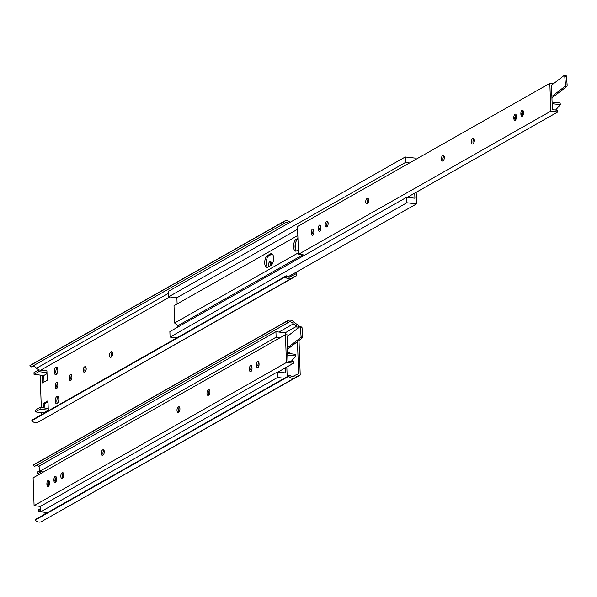 <?xml version="1.0" encoding="UTF-8"?>
<svg xmlns="http://www.w3.org/2000/svg" width="597" height="597" viewBox="0 0 597 597"><rect width="100%" height="100%" fill="white"/><g stroke="black" fill="none" stroke-linecap="round" stroke-linejoin="round"><path stroke-width="0.9" d="M39.842 474.033L37.499 473.764L37.439 472.048L39.283 471.003M41.051 471.749L37.499 473.764M40.656 510.256L38.812 511.308L38.753 509.584L40.596 508.54M40.693 511.525L38.812 511.308M289.903 352.596A2.746 1.246 -83.4 0 0 289.426 353.618M287.844 353.439A2.746 1.246 96.6 0 1 289.187 351.879A2.746 1.246 96.6 0 1 290.135 353.7M45.215 519.48L300.209 375.05L296.209 376.722A5.761 4.873 -119.6 0 1 294.985 377.782A5.761 4.873 -119.6 0 1 288.687 376.282L289.769 375.2A3.97 3.358 60.4 0 0 294.097 376.222A3.97 3.358 60.4 0 0 295.127 375.237L298.59 373.789L297.47 341.603M294.985 377.782L41.536 521.569A5.761 4.873 -119.6 0 1 35.238 520.062L288.687 376.282M35.238 520.062L36.32 518.98L289.769 375.2M292.724 376.603L295.127 375.237M285.232 332.783L296.925 326.149L293.336 323.887A3.97 3.358 60.4 0 0 288.538 322.223A3.97 3.358 60.4 0 0 287.933 322.686L286.769 321.343A5.761 4.873 -119.6 0 1 287.657 320.671A5.761 4.873 -119.6 0 1 294.321 322.641L298.47 325.261L298.56 327.746M278.933 332.059L293.336 323.887M39.133 466.735A3.97 3.358 60.4 0 0 35.79 465.727M286.769 321.343L33.32 465.123L34.484 466.466L287.933 322.686M33.32 465.123A5.761 4.873 -119.6 0 1 34.208 464.451L287.657 320.671M299 340.417L300.209 375.05M297.022 328.932L296.925 326.149M45.021 514.039L44.962 512.323M285.381 367.856L285.56 372.946L277.329 371.998L277.515 377.491L284.336 378.274M287.164 376.67L286.829 367.036M285.702 334.723L285.635 332.827L275.918 331.708L276.113 337.201L280.202 337.678M277.329 371.998L40.514 506.338L40.708 511.838L47.521 512.622M275.918 331.708L39.111 466.056L39.298 471.548L43.387 472.018M277.515 377.491L40.708 511.838M276.113 337.201L39.298 471.548M301.388 327.059A1.194 0.545 96.6 0 1 301.619 326.984A1.194 0.545 96.6 0 1 302.03 327.746L300.343 327.552A1.194 0.545 96.6 0 0 299.933 326.79L301.619 326.984M277.956 372.073L293.388 363.312L293.328 361.595L287.941 360.976L287.09 336.596L299.701 326.865A1.194 0.545 96.6 0 1 299.933 326.79M300.343 327.552L301.06 336.148A1.194 0.545 96.6 0 1 300.604 337.678L287.485 347.812M301.06 336.148L302.754 336.342A1.194 0.545 96.6 0 1 302.298 337.872L300.604 337.678M287.679 353.417L295.679 354.342L295.97 355.984L291.232 361.357M302.754 336.342L302.03 327.746M287.553 349.864A2.985 1.358 96.6 0 1 288.344 348.648L302.298 337.872M287.739 355.036L295.97 355.984M256.471 364.909L256.501 365.715A2.746 1.246 96.6 0 0 257.456 367.715A2.746 1.246 96.6 0 0 259.053 364.267L259.023 363.461A2.746 1.246 96.6 0 0 258.061 361.461A2.746 1.246 96.6 0 0 256.471 364.909L258.053 365.095L258.083 365.894L256.501 365.715M53.931 479.809L53.961 480.615A2.746 1.246 96.6 0 0 54.924 482.615A2.746 1.246 96.6 0 0 56.514 479.167L56.484 478.361A2.746 1.246 96.6 0 0 55.521 476.361A2.746 1.246 96.6 0 0 53.931 479.809L55.521 479.995L55.543 480.794L53.961 480.615M178.555 406.833L178.167 407.057A2.746 1.246 96.6 0 0 176.988 409.982A2.746 1.246 96.6 0 0 177.943 412.415A2.746 1.246 96.6 0 0 178.354 412.318L178.742 412.102A2.746 1.246 96.6 0 0 179.921 409.176A2.746 1.246 96.6 0 0 178.966 406.744A2.746 1.246 96.6 0 0 178.555 406.833L179.339 406.923M102.908 449.75L102.52 449.974A2.746 1.246 96.6 0 0 101.341 452.899A2.746 1.246 96.6 0 0 102.296 455.332A2.746 1.246 96.6 0 0 102.706 455.235L103.094 455.018A2.746 1.246 96.6 0 0 104.274 452.086A2.746 1.246 96.6 0 0 103.318 449.653A2.746 1.246 96.6 0 0 102.908 449.75L103.691 449.839M208.562 389.811L208.174 390.035A2.746 1.246 96.6 0 0 206.987 392.96A2.746 1.246 96.6 0 0 207.95 395.393A2.746 1.246 96.6 0 0 208.353 395.296L208.741 395.08A2.746 1.246 96.6 0 0 209.928 392.154A2.746 1.246 96.6 0 0 208.965 389.722A2.746 1.246 96.6 0 0 208.562 389.811L209.338 389.908M49.469 483.16L49.439 482.361A2.746 1.246 96.6 0 0 48.484 480.354A2.746 1.246 96.6 0 0 46.894 483.809L46.917 484.607A2.746 1.246 96.6 0 0 47.879 486.607A2.746 1.246 96.6 0 0 49.469 483.16M46.894 483.809L48.476 483.988L48.499 484.794L46.917 484.607M249.427 368.909L249.456 369.707A2.746 1.246 96.6 0 0 250.419 371.707A2.746 1.246 96.6 0 0 252.009 368.259L251.979 367.461A2.746 1.246 96.6 0 0 251.016 365.454A2.746 1.246 96.6 0 0 249.427 368.909L251.009 369.088L251.038 369.886L249.456 369.707M258.322 367.177A2.746 1.246 96.6 0 1 258.083 365.894M258.053 365.095A2.746 1.246 96.6 0 1 258.785 362.178M55.79 482.077A2.746 1.246 96.6 0 1 55.543 480.794M55.521 479.995A2.746 1.246 96.6 0 1 56.245 477.078M178.869 412.012A2.746 1.246 96.6 0 1 178.637 409.467A2.746 1.246 96.6 0 1 179.622 407.326M103.221 454.929A2.746 1.246 96.6 0 1 102.997 452.377A2.746 1.246 96.6 0 1 103.975 450.242M208.875 394.99A2.746 1.246 96.6 0 1 208.644 392.445A2.746 1.246 96.6 0 1 209.622 390.304M48.476 483.988A2.746 1.246 96.6 0 1 49.2 481.078M48.745 486.07A2.746 1.246 96.6 0 1 48.499 484.794M251.009 369.088A2.746 1.246 96.6 0 1 251.74 366.177M251.285 371.17A2.746 1.246 96.6 0 1 251.038 369.886M62.685 477.928A2.746 1.246 96.6 0 1 62.454 475.376A2.746 1.246 96.6 0 1 63.431 473.242M62.163 478.234L62.551 478.018A2.746 1.246 96.6 0 0 63.737 475.085A2.746 1.246 96.6 0 0 62.775 472.652A2.746 1.246 96.6 0 0 62.372 472.749L61.984 472.973A2.746 1.246 96.6 0 0 60.797 475.899A2.746 1.246 96.6 0 0 61.76 478.331A2.746 1.246 96.6 0 0 62.163 478.234M34.081 505.666L286.418 362.513L285.448 334.701L33.111 477.854L34.081 505.666L40.521 506.405M286.418 362.513L293.388 363.312M285.448 334.701L289.023 335.111M58.222 396.774A3.821 1.739 -83.4 0 0 56.902 400.035A3.821 1.739 -83.4 0 0 57.446 403.512M56.916 396.386A3.821 1.739 96.6 0 1 57.484 396.259A3.821 1.739 96.6 0 1 58.767 400.251A3.821 1.739 96.6 0 1 56.603 403.848A3.821 1.739 96.6 0 1 55.275 400.46A3.821 1.739 96.6 0 1 56.916 396.386M57.208 367.588A3.821 1.739 -83.4 0 0 55.887 370.849A3.821 1.739 -83.4 0 0 56.424 374.326M55.894 367.2A3.821 1.739 96.6 0 1 56.461 367.073A3.821 1.739 96.6 0 1 57.752 371.065A3.821 1.739 96.6 0 1 55.588 374.662A3.821 1.739 96.6 0 1 54.252 371.274A3.821 1.739 96.6 0 1 55.894 367.2M33.969 372.655L38.738 369.953L38.798 371.67L34.029 374.371L33.969 372.655M38.798 371.67L46.976 372.61L46.917 370.894L38.738 369.953M46.976 372.61L47.245 380.222L42.477 382.931L42.208 375.319L34.029 374.371M40.051 407.49L40.111 409.206L35.342 411.915L35.275 410.199L40.051 407.49L48.23 408.438L48.29 410.154L40.111 409.206M48.29 410.154L43.521 412.855L35.342 411.915M296.612 271.933L296.739 275.657L41.745 420.087M296.739 275.657L292.739 277.329A5.761 4.873 -119.6 0 1 291.515 278.389L38.066 422.176A5.761 4.873 -119.6 0 1 31.768 420.676L32.842 419.587L286.291 275.807A3.97 3.358 60.4 0 0 290.627 276.836A3.97 3.358 60.4 0 0 291.657 275.851L295.119 274.396L295.067 272.807M41.551 414.654L41.477 412.624M41.305 407.639L40.163 375.08M39.141 369.998L36.417 368.274A3.97 3.358 60.4 0 0 32.32 366.334M288.605 223.151A3.97 3.358 60.4 0 0 285.067 222.838A3.97 3.358 60.4 0 0 284.463 223.293L31.014 367.08L29.85 365.737A5.761 4.873 -119.6 0 1 30.731 365.065L284.179 221.278A5.761 4.873 -119.6 0 1 290.052 222.33M291.515 278.389A5.761 4.873 -119.6 0 1 285.217 276.889L286.291 275.807M295.59 242.673L295.858 250.3M284.463 223.293L283.299 221.95A5.761 4.873 -119.6 0 1 284.179 221.278M271.113 262.143A2.746 1.246 -83.4 0 0 270.105 265.934M71.64 375.058A2.746 1.246 -83.4 0 0 70.916 377.976L70.946 378.774A2.746 1.246 -83.4 0 0 71.185 380.058M112.221 352.282A2.746 1.246 -83.4 0 0 111.236 354.417A2.746 1.246 -83.4 0 0 111.467 356.969M47.014 373.67L43.797 375.498L44.021 382.05M57.551 383.05A2.746 1.246 -83.4 0 0 56.827 385.968L56.857 386.766A2.746 1.246 -83.4 0 0 57.096 388.05M47.999 401.885L44.782 403.714L44.932 408.057M85.878 367.222A2.746 1.246 -83.4 0 0 84.893 369.364A2.746 1.246 -83.4 0 0 85.125 371.909M29.85 365.737L283.299 221.95M36.417 368.274L168.533 293.328M40.663 370.17L169.764 296.933M289.254 277.209L291.657 275.851M31.768 420.676L285.217 276.889M84.423 366.954L84.811 366.73A2.746 1.246 96.6 0 1 85.214 366.64A2.746 1.246 96.6 0 1 86.177 369.073A2.746 1.246 96.6 0 1 84.99 371.998L84.602 372.222A2.746 1.246 96.6 0 1 84.199 372.312A2.746 1.246 96.6 0 1 83.237 369.879A2.746 1.246 96.6 0 1 84.423 366.954L85.819 367.118M268.792 266.68A2.746 1.246 96.6 0 1 268.56 263.986A2.746 1.246 96.6 0 1 269.657 261.867L270.045 261.65A2.746 1.246 96.6 0 1 270.448 261.553A2.746 1.246 96.6 0 1 271.21 265.284M44.782 403.714L43.193 403.527L47.961 400.826L48.23 408.438M43.35 407.87L43.193 403.527M55.275 386.58L55.245 385.781A2.746 1.246 96.6 0 1 56.834 382.334A2.746 1.246 96.6 0 1 57.797 384.334L57.827 385.132A2.746 1.246 96.6 0 1 56.23 388.587A2.746 1.246 96.6 0 1 55.275 386.58L56.857 386.766M43.797 375.498L42.208 375.319M110.945 357.275A2.746 1.246 96.6 0 1 110.542 357.364A2.746 1.246 96.6 0 1 109.579 354.939A2.746 1.246 96.6 0 1 110.766 352.006L111.154 351.79A2.746 1.246 96.6 0 1 111.557 351.693A2.746 1.246 96.6 0 1 112.52 354.125A2.746 1.246 96.6 0 1 111.34 357.051L110.945 357.275M71.879 376.341L71.909 377.147A2.746 1.246 96.6 0 1 70.319 380.595A2.746 1.246 96.6 0 1 69.356 378.595L69.334 377.789A2.746 1.246 96.6 0 1 70.924 374.341A2.746 1.246 96.6 0 1 71.879 376.341M367.528 200.413A5.97 2.709 96.6 0 1 368.2 199.055M414.736 193.115L414.915 198.204L406.684 197.256L406.87 202.749L416.587 203.868L416.184 192.294M415.049 159.817L414.99 158.086L405.273 156.966L405.467 162.459L409.557 162.929M406.684 197.256L169.869 331.596L170.063 337.089L176.876 337.88M297.821 235.464L174.011 305.701L174.615 323.007L177.869 325.723L177.913 327.037M405.273 156.966L168.466 291.314L168.653 296.806L176.891 297.754L177.108 303.948M416.587 203.868L287.814 276.926M406.87 202.749L170.063 337.089M302.858 254.815L177.869 325.723M298.425 252.77L174.615 323.007M297.604 229.27L176.891 297.754M405.467 162.459L168.653 296.806M297.955 239.293L297.642 239.472A6.052 2.754 -83.4 0 0 295.097 245.106A6.052 2.754 -83.4 0 0 296.44 250.986M272.18 253.926A6.052 2.754 -83.4 0 0 272.045 253.994L268.807 255.829A6.052 2.754 -83.4 0 0 266.255 261.471A6.052 2.754 -83.4 0 0 267.598 267.352M267.322 255.665L270.568 253.822A6.052 2.754 96.6 0 1 271.471 253.613A6.052 2.754 96.6 0 1 273.583 258.979A6.052 2.754 96.6 0 1 270.978 265.441L267.732 267.277A6.052 2.754 96.6 0 1 266.837 267.486A6.052 2.754 96.6 0 1 264.717 262.12A6.052 2.754 96.6 0 1 267.322 255.665L268.807 255.829M298.321 249.927L296.567 250.919A6.052 2.754 96.6 0 1 295.672 251.128A6.052 2.754 96.6 0 1 293.552 245.763A6.052 2.754 96.6 0 1 296.164 239.3L297.918 238.307M565.784 75.707A1.194 0.545 96.6 0 1 566.016 75.632A1.194 0.545 96.6 0 1 566.426 76.394L564.74 76.2A1.194 0.545 96.6 0 0 564.329 75.431L566.016 75.632M407.311 197.323L557.785 111.96L557.725 110.244L552.344 109.624L551.486 85.244L564.098 75.513A1.194 0.545 96.6 0 1 564.329 75.431M564.74 76.2L565.463 84.789A1.194 0.545 96.6 0 1 565.008 86.326L551.882 96.453M565.463 84.789L567.15 84.983A1.194 0.545 96.6 0 1 566.695 86.52L565.008 86.326M552.076 102.065L560.083 102.99L560.367 104.632L555.628 110.005M567.15 84.983L566.426 76.394M551.956 98.505A2.985 1.358 96.6 0 1 552.74 97.289L566.695 86.52M552.135 103.677L560.367 104.632M520.868 113.557L520.897 114.355A2.746 1.246 96.6 0 0 521.86 116.363A2.746 1.246 96.6 0 0 523.45 112.908L523.42 112.109A2.746 1.246 96.6 0 0 522.457 110.109A2.746 1.246 96.6 0 0 520.868 113.557L522.45 113.736L522.479 114.542L520.897 114.355M318.328 228.457L318.358 229.255A2.746 1.246 96.6 0 0 319.32 231.263A2.746 1.246 96.6 0 0 320.91 227.808L320.88 227.009A2.746 1.246 96.6 0 0 319.925 225.009A2.746 1.246 96.6 0 0 318.328 228.457L319.917 228.636L319.94 229.442L318.358 229.255M442.952 155.481L442.564 155.705A2.746 1.246 96.6 0 0 441.384 158.63A2.746 1.246 96.6 0 0 442.34 161.063A2.746 1.246 96.6 0 0 442.75 160.966L443.138 160.75A2.746 1.246 96.6 0 0 444.317 157.817A2.746 1.246 96.6 0 0 443.362 155.384A2.746 1.246 96.6 0 0 442.952 155.481L443.735 155.571M367.304 198.398L366.916 198.614A2.746 1.246 96.6 0 0 365.737 201.54A2.746 1.246 96.6 0 0 366.7 203.973A2.746 1.246 96.6 0 0 367.103 203.883L367.491 203.659A2.746 1.246 96.6 0 0 368.67 200.734A2.746 1.246 96.6 0 0 367.715 198.301A2.746 1.246 96.6 0 0 367.304 198.398L368.088 198.488M472.958 138.459L472.57 138.683A2.746 1.246 96.6 0 0 471.384 141.608A2.746 1.246 96.6 0 0 472.346 144.041A2.746 1.246 96.6 0 0 472.749 143.944L473.145 143.728A2.746 1.246 96.6 0 0 474.324 140.795A2.746 1.246 96.6 0 0 473.361 138.37A2.746 1.246 96.6 0 0 472.958 138.459L473.742 138.549M313.865 231.808L313.843 231.002A2.746 1.246 96.6 0 0 312.88 229.002A2.746 1.246 96.6 0 0 311.291 232.449L311.313 233.255A2.746 1.246 96.6 0 0 312.276 235.255A2.746 1.246 96.6 0 0 313.865 231.808M311.291 232.449L312.873 232.636L312.903 233.434L311.313 233.255M513.823 117.549L513.853 118.355A2.746 1.246 96.6 0 0 514.815 120.355A2.746 1.246 96.6 0 0 516.405 116.908L516.375 116.102A2.746 1.246 96.6 0 0 515.412 114.102A2.746 1.246 96.6 0 0 513.823 117.549L515.412 117.736L515.435 118.534L513.853 118.355M522.726 115.825A2.746 1.246 96.6 0 1 522.479 114.542M522.45 113.736A2.746 1.246 96.6 0 1 523.181 110.826M320.186 230.726A2.746 1.246 96.6 0 1 319.94 229.442M319.917 228.636A2.746 1.246 96.6 0 1 320.641 225.726M443.265 160.66A2.746 1.246 96.6 0 1 443.041 158.108A2.746 1.246 96.6 0 1 444.019 155.974M367.618 203.577A2.746 1.246 96.6 0 1 367.394 201.025A2.746 1.246 96.6 0 1 368.371 198.891M473.272 143.638A2.746 1.246 96.6 0 1 473.04 141.093A2.746 1.246 96.6 0 1 474.025 138.952M312.873 232.636A2.746 1.246 96.6 0 1 313.597 229.726M313.141 234.718A2.746 1.246 96.6 0 1 312.903 233.434M515.412 117.736A2.746 1.246 96.6 0 1 516.136 114.818M515.681 119.818A2.746 1.246 96.6 0 1 515.435 118.534M327.081 226.569A2.746 1.246 96.6 0 1 326.85 224.024A2.746 1.246 96.6 0 1 327.835 221.883M326.559 226.882L326.947 226.659A2.746 1.246 96.6 0 0 328.134 223.733A2.746 1.246 96.6 0 0 327.171 221.3A2.746 1.246 96.6 0 0 326.768 221.397L326.38 221.614A2.746 1.246 96.6 0 0 325.193 224.539A2.746 1.246 96.6 0 0 326.156 226.972A2.746 1.246 96.6 0 0 326.559 226.882M298.478 254.307L550.815 111.154L549.844 83.341L297.507 226.494L298.478 254.307L304.813 255.046M550.815 111.154L557.785 111.96M549.844 83.341L553.419 83.759M288.344 348.648L287.508 348.551M179.563 407.214L178.167 407.057M103.915 450.131L102.52 449.974M209.569 390.199L208.174 390.035M63.379 473.13L61.984 472.973M62.372 472.749L63.148 472.839M85.595 366.827L84.811 366.73M271.053 262.031L269.657 261.867M270.829 261.74L270.045 261.65M56.827 385.968L55.245 385.781M112.161 352.17L110.766 352.006M111.938 351.879L111.154 351.79M70.916 377.976L69.334 377.789M70.946 378.774L69.356 378.595M270.568 253.822L272.045 253.994M296.164 239.3L297.642 239.472M552.74 97.289L551.904 97.199M443.959 155.862L442.564 155.705M368.312 198.779L366.916 198.614M473.966 138.84L472.57 138.683M327.775 221.778L326.38 221.614M326.768 221.397L327.552 221.487"/></g></svg>
